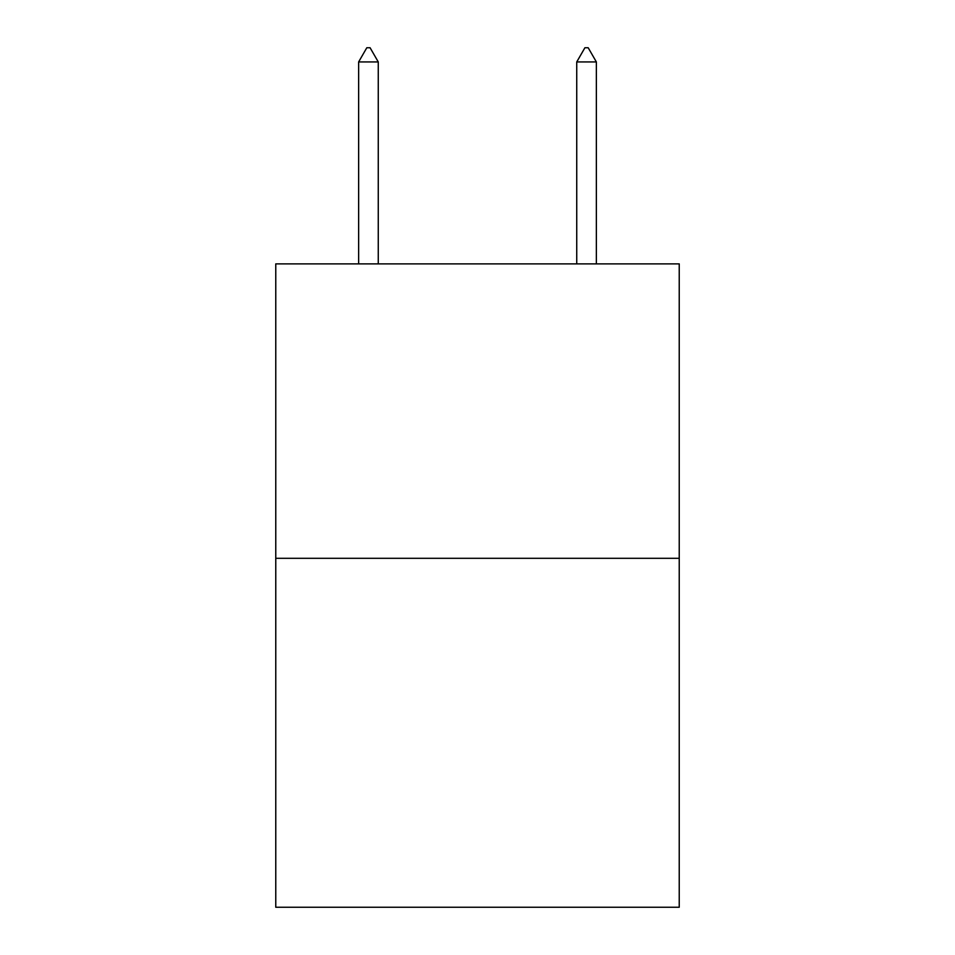 <?xml version="1.0" encoding="UTF-8"?>
<svg xmlns="http://www.w3.org/2000/svg" width="955" height="955" viewBox="0 0 955 955"><rect width="100%" height="100%" fill="white"/><g stroke="black" fill="none" stroke-linecap="round" stroke-linejoin="round"><path stroke-width="1.43" d="M679.232 558.305L679.232 263.878L275.768 263.878L275.768 907.25L679.232 907.25L679.232 558.305L275.768 558.305M378.264 61.932L370.086 47.75L366.815 47.75L358.638 61.932L378.264 61.932L378.264 263.878M358.638 61.932L358.638 263.878M584.914 47.75L588.185 47.75L596.362 61.932L576.736 61.932L584.914 47.75M596.362 263.878L596.362 61.932M576.736 263.878L576.736 61.932"/></g></svg>
